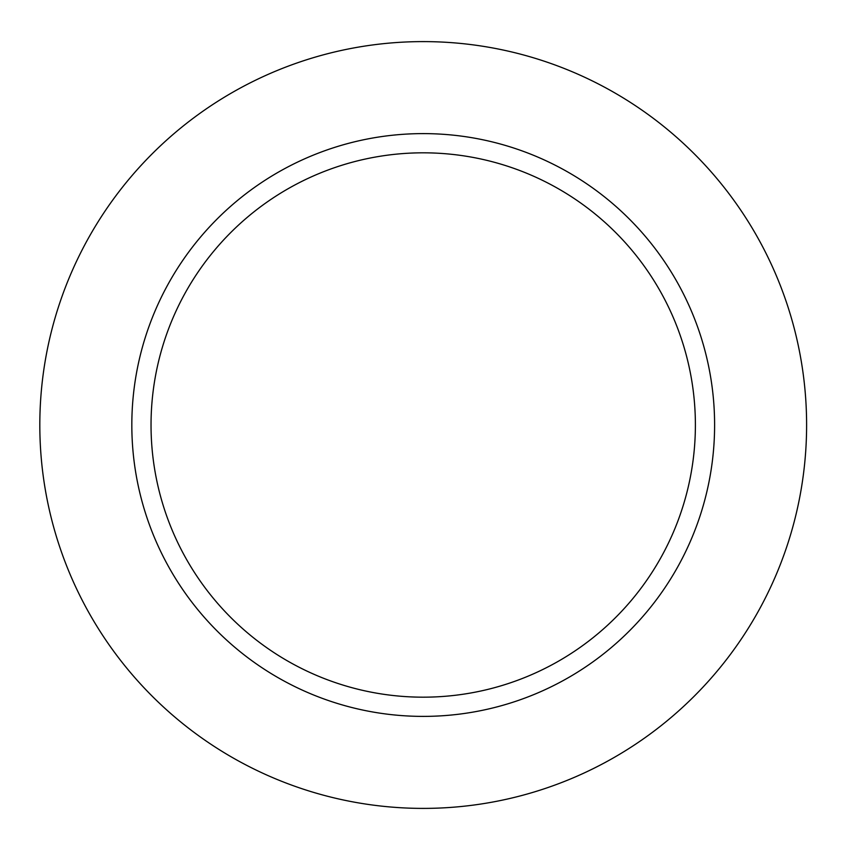 <?xml version="1.0" encoding="UTF-8"?>
<svg xmlns="http://www.w3.org/2000/svg" width="850" height="850" viewBox="0 0 850 850"><rect width="100%" height="100%" fill="white"/><g stroke="black" fill="none" stroke-linecap="round" stroke-linejoin="round"><path stroke-width="1.27" d="M714.606 425A291.391 291.391 0 0 0 423.215 133.609A291.391 291.391 0 0 0 131.824 425A291.391 291.391 0 0 0 423.215 716.391A291.391 291.391 0 0 0 714.606 425A291.391 291.391 0 0 0 423.215 133.609A291.391 291.391 0 0 0 131.824 425A291.391 291.391 0 0 0 423.215 716.391A291.391 291.391 0 0 0 714.606 425M806.607 425A383.392 383.392 0 0 0 231.519 92.969A383.392 383.392 0 0 0 231.519 757.031A383.392 383.392 0 0 0 806.607 425A383.392 383.392 0 0 0 231.519 92.969A383.392 383.392 0 0 0 231.519 757.031A383.392 383.392 0 0 0 806.607 425M151.034 425A272.181 272.181 0 0 1 559.3 189.284A272.181 272.181 0 0 1 559.3 660.716A272.181 272.181 0 0 1 151.034 425A272.181 272.181 0 0 1 559.3 189.284A272.181 272.181 0 0 1 559.3 660.716A272.181 272.181 0 0 1 151.034 425"/></g></svg>

